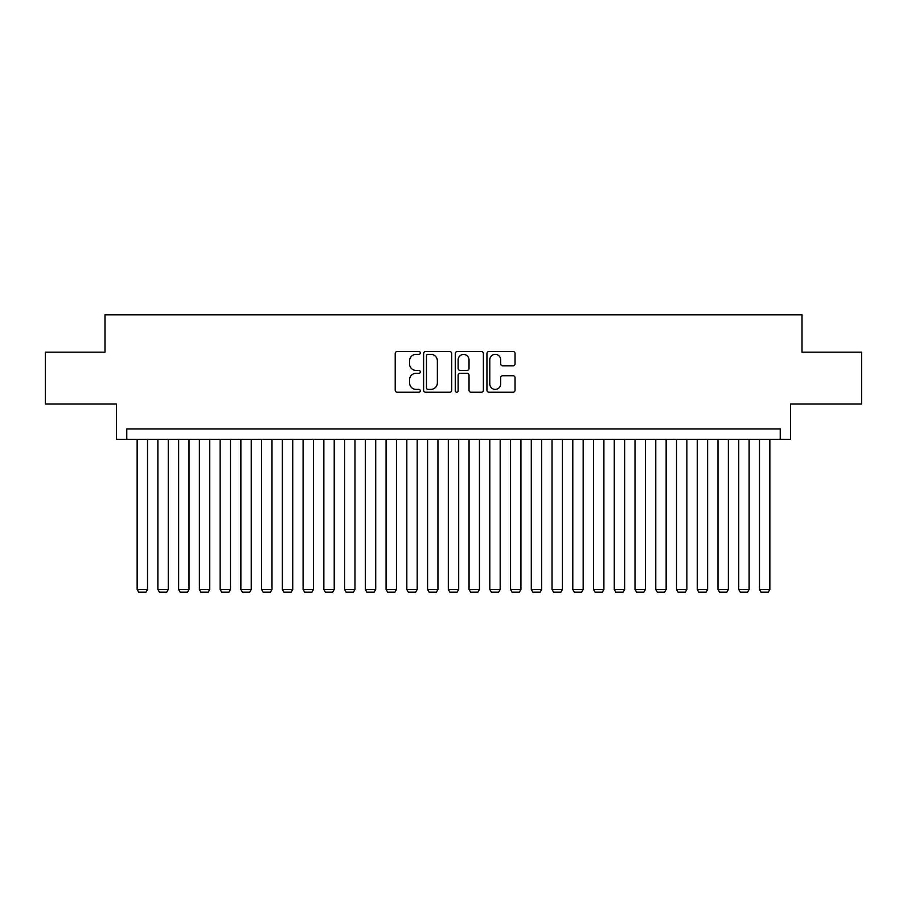 <?xml version="1.0" encoding="UTF-8"?>
<svg xmlns="http://www.w3.org/2000/svg" width="907" height="907" viewBox="0 0 907 907"><rect width="100%" height="100%" fill="white"/><g stroke="black" fill="none" stroke-linecap="round" stroke-linejoin="round"><path stroke-width="1.36" d="M420.315 352.936A1.429 1.429 0 0 0 418.887 351.508L397.255 351.508A2.041 2.041 0 0 0 395.214 353.549L395.214 390.191A2.041 2.041 0 0 0 397.255 392.232L418.887 392.232A1.429 1.429 0 0 0 420.315 390.804A1.429 1.429 0 0 0 418.887 389.386L416.086 389.386A6.519 6.519 0 0 1 409.567 382.867L409.567 379.806A6.519 6.519 0 0 1 416.086 373.299L418.887 373.299A1.429 1.429 0 0 0 420.315 371.87A1.429 1.429 0 0 0 418.887 370.441L416.086 370.441A6.519 6.519 0 0 1 409.567 363.934L409.567 360.873A6.519 6.519 0 0 1 416.086 354.354L418.887 354.354A1.429 1.429 0 0 0 420.315 352.936M513.011 365.861A2.041 2.041 0 0 0 515.04 363.832L515.04 353.549A2.041 2.041 0 0 0 513.011 351.508L488.986 351.508A2.041 2.041 0 0 0 486.946 353.549L486.946 390.191A2.041 2.041 0 0 0 488.986 392.232L513.011 392.232A2.041 2.041 0 0 0 515.04 390.191L515.04 377.777A2.041 2.041 0 0 0 513.011 375.736L502.727 375.736A2.041 2.041 0 0 0 500.687 377.777L500.687 383.933A5.442 5.442 0 0 1 495.245 389.386A5.442 5.442 0 0 1 489.791 383.933L489.791 359.807A5.442 5.442 0 0 1 495.245 354.354A5.442 5.442 0 0 1 500.687 359.807L500.687 363.832A2.041 2.041 0 0 0 502.727 365.861L513.011 365.861M780.224 439.294L790.598 439.294L790.598 404.023L861.65 404.023L861.65 352.165L802.015 352.165L802.015 314.82L104.985 314.82L104.985 352.165L45.35 352.165L45.35 404.023L116.402 404.023L116.402 439.294L780.224 439.294L780.224 428.92L126.776 428.92L126.776 439.294M451.72 353.549A2.041 2.041 0 0 0 449.679 351.508L425.655 351.508A2.041 2.041 0 0 0 423.614 353.549L423.614 390.191A2.041 2.041 0 0 0 425.655 392.232L449.679 392.232A2.041 2.041 0 0 0 451.72 390.191L451.72 353.549M457.321 351.508L481.345 351.508A2.041 2.041 0 0 1 483.386 353.549L483.386 390.191A2.041 2.041 0 0 1 481.345 392.232L471.062 392.232A2.041 2.041 0 0 1 469.021 390.191L469.021 375.328A2.041 2.041 0 0 0 466.992 373.299L460.166 373.299A2.041 2.041 0 0 0 458.137 375.328L458.137 390.804A1.429 1.429 0 0 1 456.709 392.232A1.429 1.429 0 0 1 455.28 390.804L455.28 353.549A2.041 2.041 0 0 1 457.321 351.508M427.9 354.354A1.429 1.429 0 0 0 426.471 355.782L426.471 387.958A1.429 1.429 0 0 0 427.9 389.386L430.848 389.386A6.519 6.519 0 0 0 437.367 382.867L437.367 360.873A6.519 6.519 0 0 0 430.848 354.354L427.9 354.354M469.021 359.909A5.442 5.442 0 0 0 463.579 354.456A5.442 5.442 0 0 0 458.137 359.909L458.137 368.412A2.041 2.041 0 0 0 460.166 370.441L466.992 370.441A2.041 2.041 0 0 0 469.021 368.412L469.021 359.909M147.512 439.294L147.512 589.482L137.15 589.482L137.15 439.294M147.512 589.482L145.959 592.18L138.703 592.18L137.15 589.482M168.26 439.294L168.26 589.482L157.886 589.482L157.886 439.294M168.26 589.482L166.707 592.18L159.451 592.18L157.886 589.482M189.007 439.294L189.007 589.482L178.634 589.482L178.634 439.294M189.007 589.482L187.454 592.18L180.187 592.18L178.634 589.482M209.755 439.294L209.755 589.482L199.381 589.482L199.381 439.294M209.755 589.482L208.191 592.18L200.935 592.18L199.381 589.482M230.491 439.294L230.491 589.482L220.129 589.482L220.129 439.294M230.491 589.482L228.938 592.18L221.682 592.18L220.129 589.482M251.239 439.294L251.239 589.482L240.865 589.482L240.865 439.294M251.239 589.482L249.686 592.18L242.418 592.18L240.865 589.482M271.987 439.294L271.987 589.482L261.613 589.482L261.613 439.294M271.987 589.482L270.433 592.18L263.166 592.18L261.613 589.482M292.734 439.294L292.734 589.482L282.36 589.482L282.36 439.294M292.734 589.482L291.17 592.18L283.914 592.18L282.36 589.482M313.471 439.294L313.471 589.482L303.097 589.482L303.097 439.294M313.471 589.482L311.917 592.18L304.661 592.18L303.097 589.482M334.218 439.294L334.218 589.482L323.844 589.482L323.844 439.294M334.218 589.482L332.665 592.18L325.398 592.18L323.844 589.482M354.966 439.294L354.966 589.482L344.592 589.482L344.592 439.294M354.966 589.482L353.413 592.18L346.145 592.18L344.592 589.482M375.713 439.294L375.713 589.482L365.34 589.482L365.34 439.294M375.713 589.482L374.149 592.18L366.893 592.18L365.34 589.482M396.45 439.294L396.45 589.482L386.076 589.482L386.076 439.294M396.45 589.482L394.896 592.18L387.64 592.18L386.076 589.482M417.197 439.294L417.197 589.482L406.824 589.482L406.824 439.294M417.197 589.482L415.644 592.18L408.377 592.18L406.824 589.482M437.945 439.294L437.945 589.482L427.571 589.482L427.571 439.294M437.945 589.482L436.38 592.18L429.124 592.18L427.571 589.482M458.681 439.294L458.681 589.482L448.319 589.482L448.319 439.294M458.681 589.482L457.128 592.18L449.872 592.18L448.319 589.482M479.429 439.294L479.429 589.482L469.055 589.482L469.055 439.294M479.429 589.482L477.876 592.18L470.62 592.18L469.055 589.482M500.176 439.294L500.176 589.482L489.803 589.482L489.803 439.294M500.176 589.482L498.623 592.18L491.356 592.18L489.803 589.482M520.924 439.294L520.924 589.482L510.55 589.482L510.55 439.294M520.924 589.482L519.36 592.18L512.104 592.18L510.55 589.482M541.66 439.294L541.66 589.482L531.287 589.482L531.287 439.294M541.66 589.482L540.107 592.18L532.851 592.18L531.287 589.482M562.408 439.294L562.408 589.482L552.034 589.482L552.034 439.294M562.408 589.482L560.855 592.18L553.587 592.18L552.034 589.482M583.156 439.294L583.156 589.482L572.782 589.482L572.782 439.294M583.156 589.482L581.602 592.18L574.335 592.18L572.782 589.482M603.903 439.294L603.903 589.482L593.529 589.482L593.529 439.294M603.903 589.482L602.339 592.18L595.083 592.18L593.529 589.482M624.64 439.294L624.64 589.482L614.266 589.482L614.266 439.294M624.64 589.482L623.086 592.18L615.83 592.18L614.266 589.482M645.387 439.294L645.387 589.482L635.013 589.482L635.013 439.294M645.387 589.482L643.834 592.18L636.567 592.18L635.013 589.482M666.135 439.294L666.135 589.482L655.761 589.482L655.761 439.294M666.135 589.482L664.582 592.18L657.314 592.18L655.761 589.482M686.871 439.294L686.871 589.482L676.509 589.482L676.509 439.294M686.871 589.482L685.318 592.18L678.062 592.18L676.509 589.482M707.619 439.294L707.619 589.482L697.245 589.482L697.245 439.294M707.619 589.482L706.065 592.18L698.809 592.18L697.245 589.482M728.366 439.294L728.366 589.482L717.993 589.482L717.993 439.294M728.366 589.482L726.813 592.18L719.546 592.18L717.993 589.482M749.114 439.294L749.114 589.482L738.74 589.482L738.74 439.294M749.114 589.482L747.549 592.18L740.293 592.18L738.74 589.482M769.85 439.294L769.85 589.482L759.488 589.482L759.488 439.294M769.85 589.482L768.297 592.18L761.041 592.18L759.488 589.482"/></g></svg>
